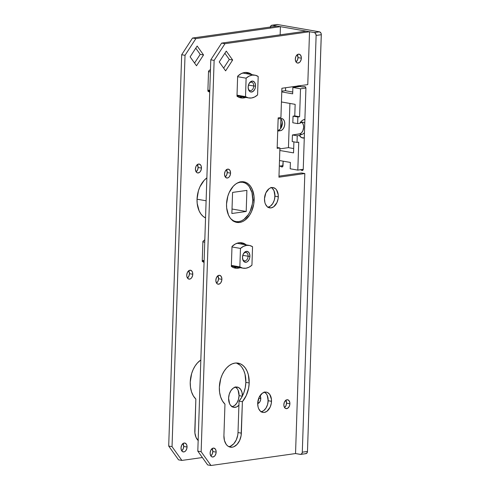 <?xml version="1.0" encoding="UTF-8"?>
<svg xmlns="http://www.w3.org/2000/svg" width="490" height="490" viewBox="0 0 490 490"><rect width="100%" height="100%" fill="white"/><g stroke="black" fill="none" stroke-linecap="round" stroke-linejoin="round"><path stroke-width="0.73" d="M270.315 27.458L270.933 25.756L272.311 25.247L314.298 32.567L315.627 33.547L316.124 35.439L321.299 34.71L307.475 451.443L302.299 452.172L301.932 453.526L300.682 454.395L295.537 453.55L300.309 454.383A2.573 1.893 82 0 0 300.75 454.389L305.925 453.654A2.573 1.893 -98 0 0 307.475 451.443L302.299 452.172L316.124 35.439L302.299 452.172A2.573 1.893 82 0 1 300.75 454.389M286.068 90.852L285.554 90.289L285.59 87.735L285.517 89.989A0.772 0.57 82 0 0 286.068 90.852L292.732 92.01L286.068 90.852M279.98 166.043L281.695 166.943L282.693 166.606L283.159 161.173L283.006 165.657A1.537 1.127 82 0 1 282.087 166.98A1.537 1.127 82 0 1 281.432 166.814L282.663 166.643L281.432 166.814A11.307 8.324 82 0 0 279.98 166.043M300.272 169.595L302.201 170.514L302.924 170.134L303.243 169.185L305.919 88.359L304.982 86.681L301.558 86.84L298.716 85.67M297.454 85.879L297.142 86.828A1.537 1.127 82 0 1 297.332 86.081M270.358 27.03A2.573 1.893 82 0 1 271.864 25.241A2.573 1.893 82 0 1 272.311 25.247L277.487 24.518L319.474 31.838L314.298 32.567L272.311 25.247L277.487 24.518L319.474 31.838L320.803 32.818L321.281 34.208L307.475 451.443L306.856 453.14L305.484 453.648M277.113 24.5L277.487 24.518A2.573 1.893 -98 0 0 277.04 24.506L271.864 25.241M280.88 118.978L280.556 128.65L280.88 118.978M298.986 85.842A11.307 8.324 82 0 0 303.512 86.877A11.307 8.324 82 0 0 304.443 86.669L304.443 86.669A1.537 1.127 82 0 1 304.572 86.638A1.537 1.127 82 0 1 305.919 88.359L303.243 169.185A1.537 1.127 82 0 1 302.318 170.502A1.537 1.127 82 0 1 301.668 170.342L302.9 170.165L301.668 170.342A11.307 8.324 82 0 0 300.578 169.73M300.094 86.412L297.142 86.828L300.094 86.412M316.124 35.439L321.299 34.71A2.573 1.893 -98 0 0 319.474 31.838L314.298 32.567A2.573 1.893 82 0 1 316.124 35.439M278.296 196.747A10.296 6.78 -80.1 0 1 269.629 207.87A10.296 6.78 -80.1 0 1 264.496 198.701L264.888 202.517L265.47 204.183L267.277 206.719L268.44 207.49L271.056 207.889L273.726 206.743L276.948 202.56L278.1 198.75L278.228 194.787L276.513 189.851L275.509 188.73L273.071 187.566L270.376 187.946L269.065 188.711L265.843 192.889L264.496 198.701A10.296 6.78 -80.1 0 1 273.163 187.584A10.296 6.78 -80.1 0 1 278.296 196.747L274.957 196.165L278.296 196.747M268.012 207.258A10.296 6.78 99.9 0 0 274.957 196.165L274.302 200.134L272.697 203.638L270.382 206.161L267.718 207.307M271.509 401.304A10.296 6.78 -80.1 0 1 262.842 412.427A10.296 6.78 -80.1 0 1 257.709 403.258L258.101 407.074L258.683 408.74L260.496 411.275L262.934 412.439L264.269 412.445L266.94 411.3L270.161 407.116L271.313 403.307L271.442 399.338L269.727 394.401L267.558 392.515L266.284 392.123L264.943 392.116L262.279 393.262L259.057 397.445L257.709 403.258A10.296 6.78 -80.1 0 1 266.376 392.135A10.296 6.78 -80.1 0 1 271.509 401.304L268.171 400.722L271.509 401.304M261.225 411.808A10.296 6.78 99.9 0 0 268.171 400.722L267.516 404.685L265.911 408.195L263.596 410.712L260.931 411.863M241.999 367.457L243.744 370.526L244.994 374.127L245.851 382.378L245.263 387.596L243.879 392.637L241.766 397.225L239.053 401.102L238.005 432.554L241.35 433.136A12.997 8.563 -80.1 0 1 230.404 447.174A12.997 8.563 -80.1 0 1 223.918 435.598L224.965 404.146A22.271 14.663 -80.1 0 1 219.342 387.18L219.587 392.282L220.653 396.974L222.478 401.004L224.965 404.146L223.918 435.598L224.42 440.418L226.172 444.314L227.44 445.722L228.904 446.696L232.205 447.199L233.914 446.715L237.123 444.35L239.641 440.473L241.098 435.665L242.391 401.684L246.243 395.589L248.608 388.178L249.196 382.96L248.338 374.709L247.083 371.108L245.337 368.039L243.169 365.626L240.651 363.96L237.895 363.102L234.998 363.09L232.07 363.923L229.234 365.571L226.582 367.966L224.23 371.022L222.264 374.611L220.757 378.611L219.342 387.18A22.271 14.663 -80.1 0 1 238.091 363.133A22.271 14.663 -80.1 0 1 249.196 382.96A22.271 14.663 -80.1 0 1 242.391 401.684L239.053 401.102A22.271 14.663 99.9 0 0 245.851 382.378L249.196 382.96L245.851 382.378A22.271 14.663 99.9 0 0 236.394 362.992L239.824 365.044M254.139 200.165A20.592 13.561 -80.1 0 1 236.805 222.405A20.592 13.561 -80.1 0 1 226.533 204.067L226.668 207.993L228.487 215.03L230.104 217.872L232.107 220.102L234.434 221.645L236.982 222.436L239.665 222.442L242.372 221.676L245 220.151L249.618 215.11L251.437 211.79L253.746 204.171L254.01 196.239L252.191 189.201L250.574 186.359L248.565 184.13L246.243 182.586L243.695 181.796L241.013 181.79L238.305 182.562L235.678 184.081L233.228 186.298L229.234 192.448L227.844 196.141L226.533 204.067A20.592 13.561 -80.1 0 1 243.873 181.827A20.592 13.561 -80.1 0 1 254.139 200.165L252.76 199.926L254.139 200.165M235.157 221.952A20.592 13.561 99.9 0 0 237.08 221.725L236.321 221.86M216.157 452.123A4.508 2.965 -80.1 0 1 212.366 456.986A4.508 2.965 -80.1 0 1 210.124 452.981L210.547 455.375L211.343 456.484L212.409 456.999L214.161 456.496L215.171 455.394L216.072 452.999L216.133 451.266L215.38 449.103L213.873 448.105L212.121 448.607L210.712 450.433L210.124 452.981A4.508 2.965 -80.1 0 1 213.916 448.111A4.508 2.965 -80.1 0 1 216.157 452.123L212.819 451.541L216.157 452.123M210.835 455.902A4.508 2.965 99.9 0 0 212.819 451.541L212.231 454.083L210.823 455.914M221.89 279.331A4.508 2.965 -80.1 0 1 218.099 284.2A4.508 2.965 -80.1 0 1 215.851 280.188L216.28 282.583L217.07 283.692L218.142 284.206L219.894 283.704L220.904 282.601L221.805 280.207L221.866 278.473L221.113 276.311L219.606 275.313L217.854 275.815L216.445 277.646L215.851 280.188A4.508 2.965 -80.1 0 1 219.649 275.319A4.508 2.965 -80.1 0 1 221.89 279.331L218.552 278.749L221.89 279.331M216.568 283.11A4.508 2.965 99.9 0 0 218.552 278.749L217.958 281.291L216.549 283.122M230.563 173.148A4.508 2.965 -80.1 0 1 226.772 178.011A4.508 2.965 -80.1 0 1 224.53 173.999L224.953 176.4L225.749 177.509L227.397 178.023L228.567 177.521L229.577 176.418L230.478 174.024L230.539 172.29L229.786 170.128L228.279 169.13L226.527 169.632L225.118 171.457L224.53 173.999A4.508 2.965 -80.1 0 1 228.322 169.136A4.508 2.965 -80.1 0 1 230.563 173.148L227.225 172.566L230.563 173.148M225.241 176.927A4.508 2.965 99.9 0 0 227.225 172.566L226.637 175.108L225.229 176.939M301.35 58.181A4.508 2.965 -80.1 0 1 297.559 63.045A4.508 2.965 -80.1 0 1 295.317 59.039L295.74 61.434L296.536 62.542L297.602 63.057L299.353 62.555L300.364 61.452L301.264 59.057L301.326 57.324L300.572 55.162L299.065 54.163L297.314 54.666L295.905 56.491L295.317 59.039A4.508 2.965 -80.1 0 1 299.108 54.169A4.508 2.965 -80.1 0 1 301.35 58.181L298.012 57.6L301.35 58.181M296.027 61.961A4.508 2.965 99.9 0 0 298.012 57.6L297.424 60.141L296.015 61.973M289.89 403.766A4.508 2.965 -80.1 0 1 286.093 408.629A4.508 2.965 -80.1 0 1 283.851 404.618L284.022 406.29L285.07 408.127L286.136 408.636L287.887 408.133L289.296 406.308L289.804 404.642L289.86 402.902L289.106 400.747L287.606 399.748L285.848 400.244L284.439 402.076L283.851 404.618A4.508 2.965 -80.1 0 1 287.642 399.754A4.508 2.965 -80.1 0 1 289.89 403.766L286.546 403.184L289.89 403.766M284.561 407.539A4.508 2.965 99.9 0 0 286.546 403.184L285.958 405.726L284.549 407.551M280.923 117.484L281.897 88.261L307.775 84.605L281.897 88.261L280.923 117.484L278.167 117.876L277.15 148.366L279.913 147.974L278.945 177.196L304.823 173.54L295.537 453.55L210.994 465.5L201.145 451.719L214.13 60.399L224.99 43.69L221.645 43.102L306.189 31.152L309.527 31.734L224.99 43.69L309.527 31.734L307.775 84.605L309.527 31.734L306.189 31.152L221.645 43.102L210.792 59.817L197.807 451.137L207.656 464.918L210.994 465.5L295.537 453.55L304.823 173.54L278.945 177.196L279.913 147.974L277.181 147.496L279.913 147.974L277.15 148.366L278.167 117.876L280.923 117.484M301.485 172.958L278.982 176.137L301.485 172.958L304.823 173.54L301.485 172.958M271.007 187.382L272.171 188.148L273.977 190.684L274.957 196.165A10.296 6.78 99.9 0 0 271.436 187.615M264.22 391.933L266.389 393.819L267.191 395.24L268.171 400.722A10.296 6.78 99.9 0 0 264.649 392.165M228.775 446.629A12.997 8.563 99.9 0 0 238.005 432.554L237.754 435.083L236.303 439.891L233.779 443.769L230.576 446.133M242.176 181.698L243.904 182.562A20.592 13.561 99.9 0 0 242.176 181.698M212.041 448.522L212.819 451.541A4.508 2.965 99.9 0 0 212.103 448.62M217.774 275.729L218.552 278.749A4.508 2.965 99.9 0 0 217.836 275.827M226.447 169.546L227.225 172.566A4.508 2.965 99.9 0 0 226.515 169.644M297.234 54.58L298.012 57.6A4.508 2.965 99.9 0 0 297.295 54.678M285.768 400.165L286.546 403.184A4.508 2.965 99.9 0 0 285.835 400.257M242.464 96.855L239.292 97.443A20.592 13.561 99.9 0 0 242.464 96.855M246.525 72.741L248.105 73.69A20.592 13.561 99.9 0 0 245.802 72.428M236.817 267.105L233.644 267.693A20.592 13.561 99.9 0 0 236.817 267.105M240.878 242.991L242.458 243.94A20.592 13.561 99.9 0 0 240.155 242.679M224.873 53.239L229.308 59.443L223.667 68.135L229.308 59.443L224.873 53.239M236.982 96.187L238.563 97.13L241.999 98.012L245.802 97.437A20.592 13.561 -80.1 0 1 240.933 97.896A20.592 13.561 -80.1 0 1 236.982 96.187L237.644 76.22L236.982 96.187M251.437 74.553L248.185 72.71L244.639 72.52L241.043 73.721L237.644 76.22A20.592 13.561 -80.1 0 1 247.499 72.563A20.592 13.561 -80.1 0 1 251.45 74.272L248.105 73.69L251.437 74.553M231.335 266.438L232.915 267.381L236.352 268.263L240.155 267.687A20.592 13.561 -80.1 0 1 235.286 268.146A20.592 13.561 -80.1 0 1 231.335 266.438L231.997 246.47L231.335 266.438M245.79 244.804L242.538 242.96L238.991 242.771L235.396 243.971L231.997 246.47A20.592 13.561 -80.1 0 1 241.852 242.813A20.592 13.561 -80.1 0 1 245.802 244.522L242.458 243.94L245.79 244.804M219.232 61.924L225.614 70.86L232.652 60.025L226.27 51.095L219.232 61.924L226.27 51.095L232.652 60.025L229.308 59.443L232.652 60.025L225.614 70.86L219.232 61.924M201.145 451.719L214.13 60.399L210.792 59.817L197.807 451.137L201.145 451.719L197.807 451.137L207.656 464.918L210.994 465.5L201.145 451.719M214.13 60.399L224.99 43.69L221.645 43.102L210.792 59.817L214.13 60.399M238.005 432.554L239.053 401.102L242.391 401.684L241.35 433.136L238.005 432.554M238.912 405.267A10.296 6.78 -80.1 0 1 233.73 407.349A10.296 6.78 -80.1 0 1 228.597 398.18L229.577 403.662L230.38 405.083L232.548 406.97L233.822 407.368L236.517 406.988L239.053 405.114M232.119 406.737A10.296 6.78 99.9 0 0 239.059 395.651L242.317 396.214L239.059 395.651L238.41 399.613L236.805 403.123L234.489 405.64L231.825 406.786M198.162 440.492A12.997 8.563 -80.1 0 1 194.812 430.526L195.859 399.074A22.271 14.663 -80.1 0 1 190.236 382.108A22.271 14.663 -80.1 0 1 200.833 360.009L197.476 362.894L195.124 365.95L193.158 369.54L191.651 373.533L190.236 382.108L190.481 387.204L191.547 391.902L193.372 395.932L195.859 399.074L194.898 433.007L196.043 437.448L198.334 440.651M187.051 447.052A4.508 2.965 -80.1 0 1 183.26 451.915A4.508 2.965 -80.1 0 1 181.012 447.903L181.441 450.304L182.231 451.413L183.885 451.927L185.055 451.425L186.065 450.322L186.966 447.927L186.88 445.379L186.274 444.032L184.767 443.034L183.015 443.53L181.606 445.361L181.012 447.903A4.508 2.965 -80.1 0 1 184.804 443.04A4.508 2.965 -80.1 0 1 187.051 447.052L183.713 446.47L187.051 447.052M181.729 450.831A4.508 2.965 99.9 0 0 183.713 446.47L183.119 449.012L181.71 450.843M192.784 274.259A4.508 2.965 -80.1 0 1 188.993 279.122A4.508 2.965 -80.1 0 1 186.745 275.111L186.917 276.783L187.964 278.62L189.618 279.135L190.782 278.632L191.798 277.53L192.699 275.135L192.613 272.593L192.007 271.24L190.5 270.241L188.748 270.743L187.339 272.569L186.745 275.111A4.508 2.965 -80.1 0 1 190.537 270.247A4.508 2.965 -80.1 0 1 192.784 274.259L189.446 273.677L192.784 274.259M187.462 278.038A4.508 2.965 99.9 0 0 189.446 273.677L188.852 276.219L187.443 278.05M201.457 168.076A4.508 2.965 -80.1 0 1 197.666 172.939A4.508 2.965 -80.1 0 1 195.418 168.928L195.847 171.329L196.637 172.437L197.703 172.946L199.461 172.443L200.471 171.347L201.372 168.952L201.286 166.404L200.68 165.057L199.173 164.058L197.421 164.554L196.012 166.386L195.418 168.928A4.508 2.965 -80.1 0 1 199.216 164.064A4.508 2.965 -80.1 0 1 201.457 168.076L198.119 167.494L201.457 168.076M196.135 171.849A4.508 2.965 99.9 0 0 198.119 167.494L197.525 170.036L196.116 171.861M257.611 403.564L259.792 401.959L260.692 399.564L260.778 398.688L258.689 398.327L260.778 398.688A4.508 2.965 -80.1 0 1 257.703 403.552M277.083 26.08L280.421 26.662L195.878 38.612L192.539 38.03L277.083 26.08L192.539 38.03L181.68 54.739L168.701 446.059L178.544 459.847L181.888 460.429L172.039 446.641L185.024 55.321L195.878 38.612L280.421 26.662L280.151 34.833L280.421 26.662L277.083 26.08M235.114 386.861L237.276 388.748L238.085 390.169L239.059 395.651A10.296 6.78 99.9 0 0 235.543 387.094M182.929 443.45L183.713 446.47A4.508 2.965 99.9 0 0 182.997 443.542M188.662 270.658L189.446 273.677A4.508 2.965 99.9 0 0 188.73 270.756M197.335 164.475L198.119 167.494A4.508 2.965 99.9 0 0 197.403 164.567M195.767 48.161L200.202 54.372L194.555 63.057L200.202 54.372L195.767 48.161M274.865 194.022L274.725 198.358L274.865 194.022M268.085 398.578L267.938 402.915L268.085 398.578M202.376 457.531L181.888 460.429L202.376 457.531M242.403 396.232L242.005 392.416L240.621 389.329L238.452 387.443L235.837 387.045L233.173 388.19L230.857 390.708L229.253 394.217L228.597 398.18A10.296 6.78 -80.1 0 1 237.27 387.063A10.296 6.78 -80.1 0 1 242.409 396.036M260.019 395.7A4.508 2.965 -80.1 0 1 260.778 398.688L260 395.669M207.876 91.109L209.714 92.181A20.592 13.561 -80.1 0 1 207.876 91.109L208.538 71.148L207.876 91.109M210.467 69.549L208.538 71.148A20.592 13.561 -80.1 0 1 210.467 69.549M202.229 261.36L204.067 262.426A20.592 13.561 -80.1 0 1 202.229 261.36L202.891 241.399L202.229 261.36M204.82 239.8L202.891 241.399A20.592 13.561 -80.1 0 1 204.82 239.8M190.12 56.852L196.502 65.783L203.54 54.954L197.158 46.017L190.12 56.852L197.158 46.017L203.54 54.954L200.202 54.372L203.54 54.954L196.502 65.783L190.12 56.852M172.039 446.641L168.701 446.059L181.68 54.739L185.024 55.321L172.039 446.641L181.888 460.429L178.544 459.847L168.701 446.059L172.039 446.641M185.024 55.321L181.68 54.739L192.539 38.03L195.878 38.612L185.024 55.321M248.197 88.298A4.245 2.799 99.9 0 0 251.29 90.436A4.245 2.799 99.9 0 0 253.74 85.989L255.56 86.032A5.537 3.644 -80.1 0 1 252.215 91.887A5.537 3.644 -80.1 0 1 248.246 88.653A5.537 3.644 -80.1 0 1 248.142 87.085L248.663 90.031L249.637 91.391L250.947 92.022L253.103 91.403L254.837 89.156L255.455 87.11L255.523 84.978L254.604 82.326L252.754 81.101L250.598 81.714L248.865 83.962L248.142 87.085A5.537 3.644 -80.1 0 1 249.171 83.367A5.537 3.644 -80.1 0 1 253.318 81.26A5.537 3.644 -80.1 0 1 255.56 86.032L253.74 85.989A4.245 2.799 -80.1 0 1 250.17 90.577A4.245 2.799 -80.1 0 1 248.197 88.298M248.461 85.07L253.74 85.989L248.461 85.07M245.508 96.646L237.019 95.164L245.508 96.646L246.121 78.18A19.306 12.716 -80.1 0 1 254.91 75.16A19.306 12.716 -80.1 0 1 258.193 76.471L257.581 94.938A19.306 12.716 -80.1 0 1 248.785 97.957A19.306 12.716 -80.1 0 1 245.508 96.646L246.121 78.18L237.632 76.703L246.121 78.18L249.104 76.122L252.228 75.123L255.321 75.246L258.193 76.471L257.581 94.938L254.598 96.996L251.474 97.994L248.381 97.878L245.508 96.646M209.775 90.417L207.907 90.093L209.775 90.417M208.52 71.626L210.388 71.95L208.52 71.626M249 83.686A4.245 2.799 -80.1 0 1 251.627 82.21A4.245 2.799 -80.1 0 1 253.74 85.989A4.245 2.799 99.9 0 0 252.123 82.369A4.245 2.799 99.9 0 0 249 83.686M242.55 258.549A4.245 2.799 99.9 0 0 245.643 260.686A4.245 2.799 99.9 0 0 248.093 256.239L249.912 256.282A5.537 3.644 -80.1 0 1 246.568 262.138A5.537 3.644 -80.1 0 1 242.599 258.904A5.537 3.644 -80.1 0 1 242.495 257.336L243.016 260.282L243.989 261.642L246.023 262.273L247.456 261.654L249.19 259.406L249.808 257.36L249.876 255.229L248.957 252.577L247.107 251.346L244.951 251.964L243.218 254.212L242.495 257.336A5.537 3.644 -80.1 0 1 243.524 253.618A5.537 3.644 -80.1 0 1 247.671 251.511A5.537 3.644 -80.1 0 1 249.912 256.282L248.093 256.239A4.245 2.799 -80.1 0 1 244.516 260.827A4.245 2.799 -80.1 0 1 242.55 258.549M242.813 255.321L248.093 256.239L242.813 255.321M239.855 266.897L231.372 265.415L239.855 266.897L240.468 248.43A19.306 12.716 -80.1 0 1 249.263 245.41A19.306 12.716 -80.1 0 1 252.546 246.721L251.934 265.188A19.306 12.716 -80.1 0 1 243.138 268.208A19.306 12.716 -80.1 0 1 239.855 266.897L240.468 248.43L231.984 246.948L240.468 248.43L243.45 246.372L246.58 245.374L249.673 245.496L252.546 246.721L251.934 265.188L248.951 267.246L245.821 268.244L242.734 268.122L239.855 266.897M204.128 260.668L202.26 260.343L204.128 260.668M202.872 241.876L204.74 242.201L202.872 241.876M243.352 253.936A4.245 2.799 -80.1 0 1 245.98 252.46A4.245 2.799 -80.1 0 1 248.093 256.239A4.245 2.799 99.9 0 0 246.476 252.62A4.245 2.799 99.9 0 0 243.352 253.936M305 119.419L303.102 119.952L301.313 121.287L299.8 123.302L302.159 122.212A6.18 4.067 -80.1 0 1 303.016 122.224A6.18 4.067 -80.1 0 1 304.762 123.253A6.18 4.067 99.9 0 0 302.159 122.212L299.8 123.302A9.396 6.186 -80.1 0 1 304.89 119.425M301.295 122.028L302.593 123.162L303.426 125.017L303.665 127.302L302.857 130.793L301.656 132.637L300.131 133.758L292.42 134.964L292.199 141.567L297.02 142.412L298.747 142.167L297.816 170.116L303.23 169.35L297.816 170.116L290.184 168.787L290.392 162.435L279.496 160.536L290.392 162.435L290.184 168.787L297.816 170.116L298.747 142.167L297.02 142.412L292.199 141.567L292.42 134.964L297.24 135.804L297.02 142.412L297.24 135.804L299.396 135.497L301.613 137.623L304.388 137.941M293.908 141.867L293.541 152.886L279.833 150.497L293.541 152.886L293.908 141.867M281.438 101.963L295.151 104.352L294.772 115.916L299.586 116.755L300.517 88.806L292.879 87.471L292.671 93.829L281.775 91.924L292.671 93.829L292.879 87.471L300.168 86.442L292.879 87.471L300.517 88.806L305.907 88.041L300.517 88.806L299.586 116.755L297.865 117L299.586 116.755L294.772 115.916L293.045 116.161L292.824 122.763L293.045 116.161L294.772 115.916L295.151 104.352L281.438 101.963M299.8 123.302L297.644 123.609L297.865 117L293.045 116.161L297.865 117L297.644 123.609L292.824 122.763L297.644 123.609L299.8 123.302M283.012 165.614L279.312 166.135L283.012 165.614M282.105 122.868L280.807 128.306M285.713 90.619L281.799 91.177L285.713 90.619M279.882 148.856L288.451 147.643L293.688 148.556L288.451 147.643L279.882 148.856M280.831 118.494L278.13 118.88L280.831 118.494A6.18 4.067 -80.1 0 1 281.689 118.507A6.18 4.067 -80.1 0 1 284.727 124.65A6.18 4.067 -80.1 0 1 280.427 130.695L282.026 130.003L283.41 128.496L284.378 126.389L284.77 124.013L284.531 121.722L283.698 119.866L282.399 118.739L280.831 118.494M289.915 103.439L288.451 147.643L289.915 103.439M277.726 131.075L280.427 130.695L277.989 130.273A6.18 4.067 99.9 0 0 282.148 125.14A6.18 4.067 99.9 0 0 280.384 118.562A6.18 4.067 -80.1 0 1 282.216 121.832A6.18 4.067 -80.1 0 1 281.187 127.731A6.18 4.067 -80.1 0 1 277.989 130.273L280.427 130.695L277.726 131.075M304.278 137.966A9.396 6.186 -80.1 0 1 299.396 135.497L301.754 134.413A6.18 4.067 99.9 0 0 304.455 132.625A6.18 4.067 -80.1 0 1 301.754 134.413L299.323 133.99A6.18 4.067 99.9 0 0 303.475 128.864A6.18 4.067 99.9 0 0 301.73 122.286M280.788 128.343A9.396 6.186 99.9 0 0 282.05 121.122M299.396 135.497L297.24 135.804L292.42 134.964L299.323 133.99L301.754 134.413L299.396 135.497M197.041 199.197L206.112 200.778L197.041 199.197L198.432 190.775L199.914 186.849L204.159 180.32L206.872 177.882A21.885 14.406 99.9 0 0 197.041 199.197A21.885 14.406 99.9 0 0 205.543 217.928L202.964 216.237L200.833 213.867L199.118 210.847L197.182 203.375L197.041 199.197M237.24 183.082A19.949 13.138 -80.1 0 1 242.807 182.292A19.949 13.138 -80.1 0 1 252.754 200.061A19.949 13.138 -80.1 0 1 235.96 221.603A19.949 13.138 -80.1 0 1 230.98 218.975L233.663 220.868L236.137 221.633L238.728 221.645L241.35 220.898L243.898 219.422L248.375 214.54L250.139 211.319L252.368 203.938L252.754 200.061L251.989 192.668L249.3 186.69L247.358 184.528L245.104 183.033L242.636 182.268L240.039 182.256L237.24 183.082M231.874 213.505L246.194 211.484L246.893 190.389L232.572 192.417L231.874 213.505L246.194 211.484L246.893 190.389L232.572 192.417L231.874 213.505M232.021 209.016L246.194 211.484L232.021 209.016M303.512 86.877L304.945 86.675M207.882 90.828L209.751 91.152M236.995 95.899L248.773 97.951M242.63 73.022L254.91 75.16M202.235 261.078L204.103 261.403M231.347 266.15L243.126 268.202M236.982 243.273L249.263 245.41M242.807 182.292L239.947 181.796M235.96 221.603L233.093 221.106"/></g></svg>
